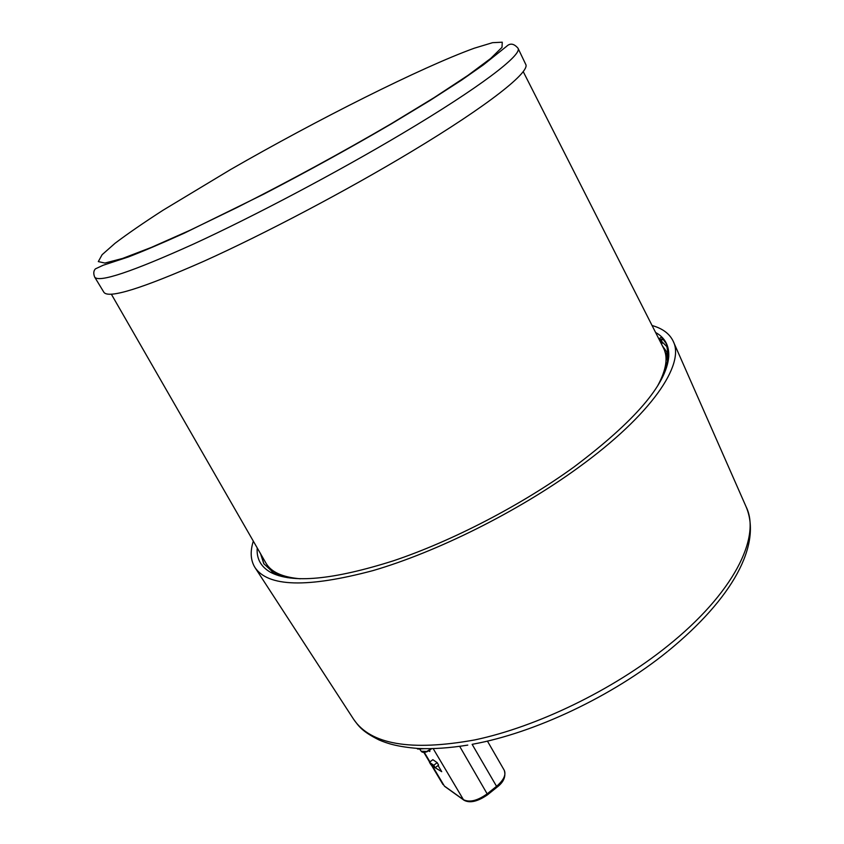 <?xml version="1.0" encoding="UTF-8"?>
<svg xmlns="http://www.w3.org/2000/svg" width="844" height="844" viewBox="0 0 844 844"><rect width="100%" height="100%" fill="white"/><g stroke="black" fill="none" stroke-linecap="round" stroke-linejoin="round"><path stroke-width="1.27" d="M652.074 325.52C662.529 328.453 669.566 333.675 673.185 341.208C685.222 364.239 651.536 414.699 578.108 467.766C517.783 511.643 436.696 552.092 372.763 570.66C307.195 588.068 267.896 586.97 254.877 567.379C250.562 560.237 250.035 551.491 253.316 541.131M287.846 577.718L273.625 572.791L263.782 563.697L260.543 553.706M655.619 332.504C664.924 337.611 669.303 345.692 668.743 356.759C666.296 384.516 634.741 421.24 574.068 466.922C521.254 505.218 452.036 541.12 393.399 560.806C332.947 579.944 291.929 583.742 270.323 572.179C260.754 566.598 256.386 558.506 257.22 547.925M664.397 373.08L668.627 357.012L666.412 343.846L661.496 337.115L659.027 338.771L659.354 339.457L662.73 339.699L661.496 337.115M278.858 575.724L272.549 572.591M263.982 564.024L260.944 554.402M662.318 345.702L666.96 352.201L668.743 356.759M662.044 341.809L667.794 347.57M660.82 339.267L662.582 342.928L661.401 343.909M661.791 343.708L660.261 339.32M657.845 385.465C666.296 369.777 668.216 357.371 663.606 348.255L663.384 347.812M265.765 562.8L266.018 563.233C271.124 572.074 282.561 577.264 300.306 578.784M664.629 350.661L667.92 362.108M525.685 64.281C530.707 71.508 488.887 105.099 411.302 151.698C346.778 190.544 264.425 233.967 203.647 261.345C141.813 288.574 108.581 298.903 103.917 292.33L94.686 277.106C98.875 282.919 131.854 271.895 193.624 244.011C254.382 216.053 337.051 172.334 402.029 133.679C480.162 87.291 522.615 54.565 518.005 48.214L525.685 64.281M428.72 750.917L429.796 751.498L429.828 750.221M423.667 748.702L417.791 749.071L416.809 748.396M435.198 767.713L438.585 765.065L437.15 762.638L432.845 759.674L429.469 762.301L430.904 764.717L435.198 767.713L433.763 765.286L429.469 762.301M434.059 767.091L441.728 771.68L438.047 765.487M437.15 762.638L433.763 765.286M429.448 750.854L428.805 750.865M429.385 750.516L429.807 751.339L429.258 750.601M467.766 745.104C449.746 748.006 433.267 749.134 418.339 748.491C397.06 746.75 387.248 743.427 379.135 739.988C362.108 731.495 358.869 726.431 353.531 719.13C370.421 744.535 410.859 751.455 474.845 739.903C536.921 726.789 612.617 690.16 667.224 646.293C733.679 593.311 761.193 537.111 746.138 506.843C762.174 544.907 732.254 598.575 668.153 651.019M665.642 352.803L668.374 355.999M668.553 357.909L666.686 355.398M230.634 169.507C316.943 119.848 421.04 67.467 474.275 48.214L492.558 42.675L502.264 42.2L501.99 47.359L490.68 58.468L467.914 75.411L434.196 97.587L391.131 123.783C341.134 152.954 289.777 180.859 237.058 207.508L190.216 230.169L151.35 247.408L122.58 258.443L104.888 263.064L98.305 261.587L102.113 254.698L115.122 243.22C127.803 233.651 143.786 222.647 163.05 210.219L230.634 169.507M417.791 749.071L417.411 748.438M432.212 765.624L444.355 786.028L463.451 799.69L433.215 748.67M424.321 752.373L429.986 761.9M459.695 746.37L487.653 794.71C477.757 801.557 469.876 803.404 464.031 800.249L463.451 799.69C469.612 802.707 477.598 800.713 487.378 793.687L496.546 786.323C503.646 780.194 506.221 774.866 504.29 770.34C506.083 776.586 503.625 782.23 496.894 787.283M444.619 786.344L463.694 800.006M487.737 794.637L496.81 787.346L496.546 786.323L472.134 744.334M427.075 751.698C424.078 752.711 422.137 752.563 421.24 751.276L426.779 751.434L431.157 748.723M427.191 751.55L431.516 748.712M353.531 719.13L255.215 567.896M273.625 572.791L270.323 572.179M746.138 506.843L673.428 341.767M472.64 744.229C534.463 733.014 612.28 696.279 667.351 651.663M523.196 71.561L663.606 348.255M668.374 359.47L667.108 356.822M111.376 294.239L266.018 563.233M662.582 342.928L660.841 339.267M94.686 277.106C93.273 273.54 93.526 270.787 95.425 268.856L103.073 265.29L128.436 256.935C142.826 251.406 161.489 243.462 184.403 233.102L263.771 194.131C308.282 170.984 350.904 147.5 391.616 123.699L430.05 100.447L461.573 80.127L483.359 64.882L506.643 46.293C510.177 42.907 513.975 43.55 518.005 48.214M504.29 770.34L487.421 741.085M442.994 784.551L431.358 765.033M429.649 762.164L423.836 752.394M421.24 751.276L419.995 749.577M427.138 751.677L431.674 748.712"/></g></svg>
